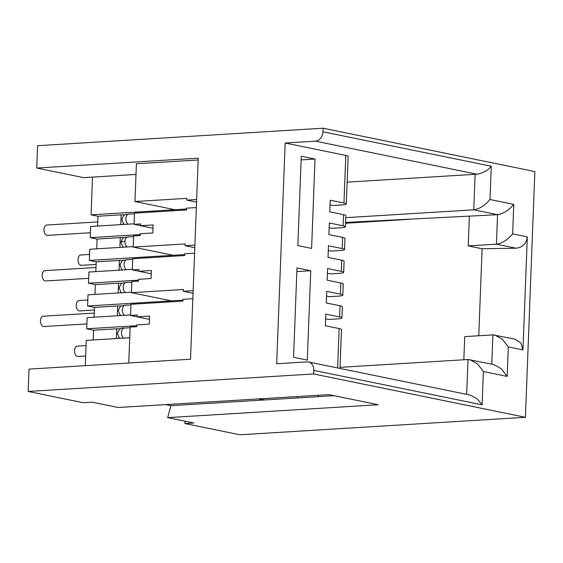 <?xml version="1.0" encoding="UTF-8"?>
<svg xmlns="http://www.w3.org/2000/svg" width="563" height="563" viewBox="0 0 563 563"><rect width="100%" height="100%" fill="white"/><g stroke="black" fill="none" stroke-linecap="round" stroke-linejoin="round"><path stroke-width="0.84" d="M263.766 398.59L263.716 400.004L258.41 398.921M165.613 404.607L170.92 405.691L263.716 400.004M198.162 159.983L136.401 163.77L134.951 201.526L174.959 209.71L186.473 209.007L91.086 214.848L97.962 216.255L121.165 214.834L120.785 224.623M128.751 363.008L130.13 327.082L136.732 326.674L136.802 324.893L149.294 324.126L149.603 316.082L137.112 316.849L137.175 315.062L130.574 315.463L131.003 304.294L182.933 301.114L183.003 299.326L192.835 298.721M196.642 199.527L186.81 200.132L186.881 198.345L134.951 201.526M196.332 207.571L186.508 208.176L186.437 209.964L134.508 213.145L134.078 224.313L140.68 223.912L140.609 225.7L153.101 224.933L152.791 232.976L140.3 233.736L140.236 235.524L133.628 235.932L133.199 247.101L185.128 243.92L185.065 245.707L194.889 245.102M194.58 253.146L184.755 253.751L184.685 255.539L132.755 258.72L132.326 269.888L138.927 269.487L138.857 271.275L151.348 270.507L151.046 278.551L138.554 279.311L138.484 281.099L131.883 281.507L131.453 292.676L183.383 289.495L183.313 291.282L193.144 290.684M525.413 417.296L239.887 434.784L184.889 423.531L193.813 422.982L167.69 417.64L378.266 404.741L328.764 394.607L118.195 407.506L92.072 402.165L83.148 402.714L28.15 391.454L29.009 369.117L190.505 359.222L198.232 158.154L36.736 168.048L37.587 145.704L323.113 128.216L534.85 171.546L525.413 417.296L313.675 373.966L313.809 370.391A9.015 7.059 -78.4 0 0 308.482 361.995L470.372 395.12L477.361 398.977L482.097 404.825L483.378 371.538L507.164 376.408L508.298 346.921L522.971 349.919L527.313 236.875L512.64 233.87L513.773 204.383L489.986 199.513L491.267 166.226L322.979 131.791A9.015 7.059 -78.4 0 1 315.498 141.165L285.159 143.023L345.795 155.43L343.965 203.018L330.214 200.203L329.77 211.822L343.521 214.63L343.092 225.805L329.341 222.99L328.898 234.609L342.642 237.424L342.213 248.593L328.468 245.778L328.018 257.397L341.769 260.212L341.34 271.38L327.589 268.565L327.145 280.184L340.889 282.999L340.46 294.168L326.716 291.353L326.266 302.971L340.017 305.786L339.588 316.955A11.274 1.45 2.2 0 1 341.931 317.933A11.274 1.45 2.2 0 1 337.54 318.904L328.616 319.453L325.66 318.848M340.46 294.168A11.274 1.45 2.2 0 1 342.804 295.146A11.274 1.45 2.2 0 1 338.412 296.117L329.496 296.666L326.533 296.061M341.34 271.38A11.274 1.45 2.2 0 1 343.676 272.358A11.274 1.45 2.2 0 1 339.292 273.329L330.368 273.878L327.406 273.273M342.213 248.593A11.274 1.45 2.2 0 1 344.556 249.571A11.274 1.45 2.2 0 1 340.165 250.542L331.241 251.091L328.285 250.486M343.092 225.805A11.274 1.45 2.2 0 1 345.429 226.783A11.274 1.45 2.2 0 1 341.044 227.755L332.121 228.304L329.158 227.698M489.986 199.513C485.017 205.439 479.606 208.873 473.757 209.823L345.781 217.663M513.773 204.383C508.804 210.309 503.392 213.743 497.544 214.693L345.598 222.434M512.64 233.87C507.671 239.796 502.259 243.23 496.411 244.18L468.219 245.911L469.352 216.417M527.313 236.875C526.37 243.624 522.64 247.403 516.123 248.213L496.411 244.18L497.544 214.693L473.757 209.823L475.123 174.305A11.274 1.45 2.2 0 1 477.051 174.22C483.35 172.982 488.093 170.322 491.267 166.226M522.971 349.919L520.923 343.036L514.849 339.123L492.928 334.886L464.735 336.611L463.842 359.764M478.761 335.752L482.104 248.755L516.123 248.213M508.298 346.921L502.379 339.243L494.905 335.041M507.164 376.408L501.246 368.73L493.772 364.535L468.008 359.511L466.671 394.367M123.135 260.521A3.385 0.436 -177.8 0 0 119.412 260.416L96.21 261.83L89.341 260.43L184.72 254.582L173.214 255.285L133.199 247.101M121.383 306.096A3.385 0.436 -177.8 0 0 117.66 305.99L94.464 307.412L87.589 306.005L182.968 300.156L171.462 300.867L131.453 292.676M330.038 204.911L332.993 205.516L341.917 204.967A11.274 1.45 2.2 0 0 346.308 203.996A11.274 1.45 2.2 0 0 343.965 203.018M482.104 248.755L468.219 245.911M345.569 223.237L408.977 219.352M186.81 200.132L196.543 202.124M130.574 315.463L137.112 316.8M134.078 224.313L140.609 225.65M185.065 245.707L194.791 247.699M132.326 269.888L138.864 271.225M183.313 291.282L193.039 293.274M137.112 316.849L149.476 319.376M140.609 225.7L152.974 228.226M138.857 271.275L151.222 273.801M135.993 174.431L83.62 177.641L36.736 168.048M343.521 214.63A11.274 1.45 2.2 0 1 345.858 215.615L345.429 226.783M342.642 237.424A11.274 1.45 2.2 0 1 344.985 238.402L344.556 249.571M341.769 260.212A11.274 1.45 2.2 0 1 344.106 261.19L343.676 272.358M340.889 282.999A11.274 1.45 2.2 0 1 343.233 283.977L342.804 295.146M340.017 305.786A11.274 1.45 2.2 0 1 342.36 306.765L341.931 317.933M339.588 316.955L325.836 314.14L325.393 325.759L339.144 328.574L337.631 367.956M315.027 159.04L301.282 156.225L297.848 245.595L311.599 248.403L315.027 159.04L301.142 159.892M310.741 270.747L296.99 267.932L293.555 357.294L307.307 360.109L310.741 270.747L296.849 271.598M184.889 423.531L184.981 421.173M475.123 174.305L347.146 182.145M345.795 155.43A11.274 1.45 2.2 0 1 348.131 156.408L346.308 203.996M339.989 368.441L341.481 329.552A11.274 1.45 -177.8 0 0 339.144 328.574M483.378 371.538L477.466 363.86L469.992 359.666M322.979 131.791L323.113 128.216M340.031 367.35L468.008 359.511M170.92 405.691L167.69 417.64M313.675 373.966L28.15 391.454M297.447 397.935L297.503 396.528M318.285 396.662L318.334 395.247M308.482 361.995A9.015 7.059 -78.4 0 0 307.018 361.889L276.679 363.747L285.159 143.023M334.07 395.698L248.367 400.947M85.667 355.999L77.983 356.47A5.187 3.16 -93.5 0 1 74.499 350.65A5.187 3.16 -93.5 0 1 77.342 346.125L86.069 345.591M86.899 323.908L43.935 326.54A5.187 3.16 -93.5 0 1 40.452 320.72A5.187 3.16 -93.5 0 1 43.295 316.188L94.246 313.07M94.359 310.002L79.728 310.896A5.187 3.16 -93.5 0 1 76.251 305.076A5.187 3.16 -93.5 0 1 79.094 300.543L87.814 300.016M88.651 278.333L45.68 280.965A5.187 3.16 -93.5 0 1 42.204 275.138A5.187 3.16 -93.5 0 1 45.047 270.613L95.992 267.495M96.111 264.427L81.48 265.321A5.187 3.16 -93.5 0 1 78.004 259.501A5.187 3.16 -93.5 0 1 80.847 254.969L89.566 254.434M90.404 232.758L47.433 235.39A5.187 3.16 -93.5 0 1 43.956 229.563A5.187 3.16 -93.5 0 1 46.799 225.038L97.744 221.913M132.347 269.381L88.891 272.042L88.461 283.217L138.519 280.149M130.595 314.956L87.138 317.616L86.709 328.792L136.767 325.724M124.008 237.734A3.385 0.436 -177.8 0 0 120.285 237.621L97.089 239.043L90.214 237.642L140.271 234.574M133.22 246.594L89.77 249.254L89.341 260.43M122.262 283.309A3.385 0.436 -177.8 0 0 118.533 283.203L95.337 284.625L88.461 283.217M131.468 292.169L88.018 294.829L87.589 306.005M124.887 214.946A3.385 0.436 -177.8 0 0 121.165 214.834M134.1 223.807L90.643 226.467L90.214 237.642M85.294 365.668L86.266 340.404L129.722 337.744M116.407 338.56L116.787 328.778L93.585 330.2L86.709 328.792M116.787 328.778A3.385 0.436 2.2 0 1 120.51 328.883M92.536 177.099L91.086 214.848M97.962 216.255L97.589 226.044M96.21 261.83L95.837 271.619M94.464 307.412L94.084 317.194M93.585 330.2L93.212 339.982M97.089 239.043L96.709 248.832M95.337 284.625L94.964 294.407M491.809 364.134L492.928 334.886M315.498 141.165L477.051 174.22M313.809 370.391L482.097 404.825M123.74 338.11A5.187 3.16 86.5 0 1 121.481 332.599A5.187 3.16 -93.5 0 1 124.324 328.074L130.102 327.715M130.982 304.928L125.197 305.287A5.187 3.16 86.5 0 0 122.354 309.812A5.187 3.16 -93.5 0 0 124.62 315.322M131.855 282.14L126.077 282.499A5.187 3.16 86.5 0 0 123.234 287.024A5.187 3.16 86.5 0 0 125.493 292.535M132.727 259.353L126.949 259.712A5.187 3.16 86.5 0 0 124.106 264.237A5.187 3.16 -93.5 0 0 126.365 269.747M133.607 236.566L127.829 236.924A5.187 3.16 86.5 0 0 124.979 241.45A10.373 1.33 -177.8 0 0 120.946 242.343L122.727 246.517L123.642 247.178M127.245 246.96A5.187 3.16 -93.5 0 1 124.979 241.45M134.48 213.778L128.702 214.137A5.187 3.16 86.5 0 0 125.859 218.662A5.187 3.16 -93.5 0 0 128.118 224.173M119.412 260.416L119.032 270.198M117.66 305.99L117.287 315.773M120.285 237.621L119.912 247.41M118.533 283.203L118.16 292.985M120.144 338.335L118.997 337.455L117.442 333.5C118.934 329.228 121.228 327.42 124.324 328.074M121.017 315.547L119.849 314.64L118.314 310.713C120.651 304.076 122.072 306.286 125.197 305.287M121.889 292.753L120.749 291.88L119.194 287.925C121.531 281.289 122.945 283.499 126.077 282.499M122.769 269.966L121.601 269.065L120.067 265.131C122.403 258.501 123.825 260.704 126.949 259.712M127.829 236.924C124.697 237.917 123.283 235.714 120.946 242.343M124.522 224.391L123.353 223.49L121.819 219.556C124.156 212.927 125.57 215.129 128.702 214.137"/></g></svg>
